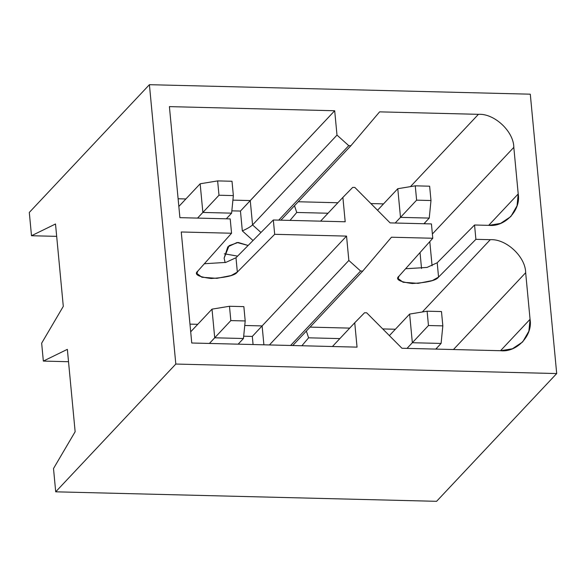 <?xml version="1.0" encoding="UTF-8"?>
<svg xmlns="http://www.w3.org/2000/svg" width="586" height="586" viewBox="0 0 586 586"><rect width="100%" height="100%" fill="white"/><g stroke="black" fill="none" stroke-linecap="round" stroke-linejoin="round"><path stroke-width="0.88" d="M229.478 306.266L230.833 320.593L245.204 320.952L243.857 306.625L229.478 306.266L243.857 306.625L245.204 320.952L243.461 338.51L238.15 344.165L243.461 338.51L214.718 337.8L212.007 309.144L190.692 331.815L212.007 309.144L229.478 306.266L212.007 309.144L214.718 337.8L209.4 343.447L230.833 320.593L229.478 306.266M230.833 320.593L214.718 337.8L243.461 338.51L245.204 320.952L230.833 320.593M407.028 348.377L412.346 342.722L409.636 314.074L389.382 335.617L409.636 314.074L427.106 311.195L428.461 325.523L442.833 325.875L441.485 311.554L427.106 311.195L441.485 311.554L442.833 325.875L441.09 343.44L435.779 349.095L441.09 343.44L412.346 342.722L407.028 348.377M441.09 343.44L442.833 325.875L428.461 325.523L412.346 342.722L441.09 343.44M412.346 342.722L428.461 325.523L427.106 311.195L409.636 314.074L412.346 342.722M395.184 223.024L400.494 217.369L397.784 188.714L377.538 210.257L397.784 188.714L415.262 185.835L416.617 200.163L430.988 200.522L429.633 186.194L415.262 185.835L429.633 186.194L430.988 200.522L429.245 218.087L423.927 223.735L429.245 218.087L400.494 217.369L395.184 223.024M429.245 218.087L430.988 200.522L416.617 200.163L400.494 217.369L429.245 218.087M400.494 217.369L416.617 200.163L415.262 185.835L397.784 188.714L400.494 217.369M217.633 180.906L218.988 195.233L233.36 195.592L232.005 181.264L217.633 180.906L232.005 181.264L233.36 195.592L231.609 213.157L226.299 218.812L231.609 213.157L202.866 212.44L200.156 183.784L178.84 206.462L200.156 183.784L217.633 180.906L200.156 183.784L202.866 212.44L197.555 218.095L218.988 195.233L217.633 180.906M218.988 195.233L202.866 212.44L231.609 213.157L233.36 195.592L218.988 195.233M405.593 268.747L427.011 267.436L437.207 262.762L474.55 225.002L488.922 225.361L500.554 223.413L510.816 216.571L517.05 205.796L518.214 193.929L488.673 225.354L518.214 193.929L513.812 147.372C513.746 131.454 494.291 113.288 478.425 114.329L410.456 186.626L478.425 114.329L379.611 111.86L350.904 145.716L348.751 145.658L336.994 135.102L334.694 110.747L169.405 106.623L179.902 217.655L230.203 218.908L179.902 217.655L169.405 106.623L334.694 110.747L240.458 211.055L242.333 230.899L253.027 240.509L242.333 230.899C247.072 228.804 250.486 226.811 252.559 224.921C250.486 226.811 247.072 228.804 242.333 230.899L240.458 211.055L250.259 200.566L232.906 200.134L250.259 200.566L334.694 110.747L336.994 135.102L252.559 224.921L250.259 200.566L252.559 224.921L336.994 135.102L348.751 145.658L278.753 220.116L348.751 145.658L350.904 145.716L280.914 220.175L350.904 145.716L379.611 111.86L478.425 114.329C494.291 113.288 513.746 131.454 513.812 147.372L432.38 233.99L513.812 147.372L518.214 193.929C521.166 209.913 505.059 227.2 488.922 225.361L474.55 225.002L475.898 239.33L490.277 239.689C506.136 238.641 525.598 256.815 525.664 272.724L530.059 319.289C533.018 335.273 516.903 352.56 500.766 350.714L401.952 348.252L366.697 312.807L364.543 312.756L354.735 322.776L357.042 347.132L191.754 343.008L181.257 231.983L231.558 233.235L230.203 218.908L231.558 233.235L181.257 231.983L191.754 343.008L357.042 347.132L354.735 322.776L364.543 312.756L366.697 312.807L401.952 348.252L500.766 350.714L512.406 348.773L522.668 341.931L528.894 331.149L530.059 319.289L525.664 272.724L453.454 349.534L525.664 272.724C525.598 256.815 506.136 238.641 490.277 239.689L475.898 239.33L438.562 277.09C436.38 280.416 427.626 282.555 412.302 283.507C399.44 281.851 395.015 279.383 399.037 276.109L432.783 238.253L431.428 223.925L390.108 222.892L431.428 223.925L432.783 238.253L391.463 237.22L432.783 238.253L399.037 276.109L398.077 278.445L403.073 282.254L418.111 283.36L432.387 280.548L438.562 277.09L437.207 262.762L427.011 267.436L405.593 268.747M204.375 263.729L225.786 262.418L235.99 257.745L273.325 219.984L345.191 221.772L273.325 219.984L274.68 234.312L346.546 236.099L348.846 260.455L360.602 271.018L362.756 271.069L391.463 237.22L362.756 271.069L360.602 271.018L348.846 260.455L346.546 236.099L274.68 234.312L237.337 272.072C235.154 275.398 226.401 277.537 211.085 278.489C198.215 276.834 193.798 274.365 197.812 271.091L231.558 233.235L197.812 271.091L196.859 273.428L201.855 277.237L216.893 278.343L231.17 275.53L237.337 272.072L235.99 257.745L225.786 262.418L204.375 263.729M390.108 222.892L354.852 187.447L352.691 187.395L342.891 197.416L345.191 221.772L342.891 197.416L352.691 187.395L354.852 187.447L390.108 222.892M31.498 235.733L29.3 212.447L31.498 235.733L56.674 236.356L31.498 235.733L55.509 223.991L31.498 235.733M224.313 253.789L237.586 256.126L224.313 253.789M248.12 245.475L237.096 242.501L227.815 246.853L224.116 258.17L225.141 262.572L224.116 258.17L229.097 245.659L238.143 242.458L248.12 245.475M205.041 263.825L205.071 262.946L205.041 263.825M420.03 252.551L421.539 268.513L420.03 252.551M432.08 265.817L429.794 241.608L432.08 265.817M425.209 223.771L424.718 222.892L425.209 223.771M294.502 205.715L296.743 212.462L328.014 213.238L296.743 212.462L294.502 205.715M383.522 203.884L370.887 203.569L383.522 203.884M337.88 202.749L298.223 201.76L337.88 202.749M290.011 220.402L296.743 212.462L290.011 220.402M260.975 232.474L252.559 224.921L260.975 232.474M185.894 198.962L178.115 198.764L185.894 198.962M231.844 210.843L240.458 211.055L231.844 210.843M41.657 343.184L63.295 306.368L55.509 223.991L63.295 306.368L41.657 343.184L43.349 361.086L41.657 343.184M320.571 221.164L342.891 197.416L320.571 221.164M68.525 361.716L43.349 361.086L67.353 349.351L75.14 431.728L53.509 468.536L55.707 491.815L53.509 468.536L75.14 431.728L67.353 349.351L43.349 361.086L68.525 361.716M530.293 94.185L556.7 373.553L436.592 501.316L55.707 491.815L175.815 364.053L149.408 84.684L29.3 212.447L149.408 84.684L175.815 364.053L556.7 373.553L530.293 94.185L149.408 84.684L530.293 94.185M55.707 491.815L436.592 501.316L556.7 373.553L175.815 364.053L55.707 491.815M189.967 324.124L197.746 324.314L189.967 324.124M244.758 325.486L262.11 325.919L346.546 236.099L262.11 325.919L263.898 344.81L262.11 325.919L244.758 325.486M269.421 344.949L348.846 260.455L269.421 344.949M290.605 345.476L360.602 271.018L290.605 345.476M292.758 345.528L362.756 271.069L292.758 345.528M310.067 327.12L349.732 328.109L310.067 327.12M382.739 328.929L395.374 329.244L382.739 328.929M422.308 311.986L490.277 239.689L422.308 311.986M500.525 350.706L530.059 319.289L500.525 350.706M332.416 346.516L354.735 322.776L332.416 346.516M339.865 338.598L308.595 337.814L301.863 345.755L308.595 337.814L306.353 331.075L308.595 337.814L339.865 338.598M253.071 344.539L252.31 336.415L243.695 336.196L252.31 336.415L262.11 325.919L252.31 336.415L253.071 344.539M436.57 348.252L437.061 349.124L436.57 348.252M438.562 277.09L475.898 239.33L474.55 225.002L437.207 262.762L438.562 277.09M237.337 272.072L274.68 234.312L273.325 219.984L235.99 257.745L237.337 272.072"/></g></svg>
